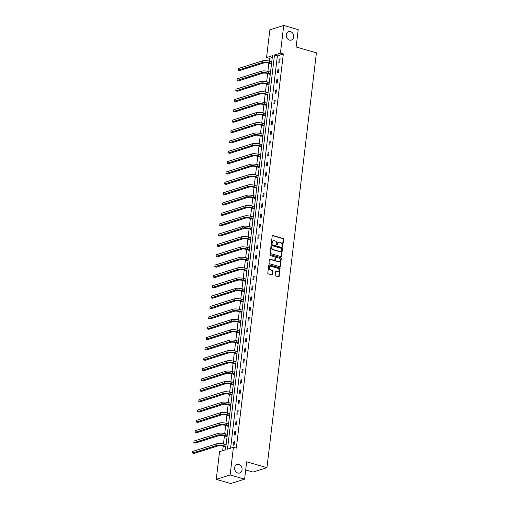 <?xml version="1.0" encoding="UTF-8"?>
<svg xmlns="http://www.w3.org/2000/svg" width="509" height="509" viewBox="0 0 509 509"><rect width="100%" height="100%" fill="white"/><g stroke="black" fill="none" stroke-linecap="round" stroke-linejoin="round"><path stroke-width="0.76" d="M238.861 464.526A4.447 3.665 72.4 0 0 237.016 464.532A4.447 3.665 72.4 0 0 234.643 468.789A4.447 3.665 72.4 0 0 237.849 473.014A4.447 3.665 72.4 0 0 239.694 473.007A4.447 3.665 72.4 0 0 242.074 468.751A4.447 3.665 72.4 0 0 238.861 464.526M290.486 31.59A4.447 3.665 72.4 0 0 288.635 31.596A4.447 3.665 72.4 0 0 286.262 35.853A4.447 3.665 72.4 0 0 289.475 40.084A4.447 3.665 72.4 0 0 291.32 40.071A4.447 3.665 72.4 0 0 293.693 35.821A4.447 3.665 72.4 0 0 290.486 31.59M282.304 246.566A0.477 0.394 72.4 0 0 282.756 246.229L283.583 239.306A0.681 0.56 72.4 0 0 283.087 238.492L272.856 235.533A0.681 0.56 72.4 0 0 272.213 236.023L271.386 242.939A0.477 0.394 72.4 0 0 272.181 243.168L272.29 242.271A2.182 1.801 72.4 0 1 273.448 240.719A2.182 1.801 72.4 0 1 274.357 240.719L275.21 240.961A2.182 1.801 72.4 0 1 276.781 243.576L276.673 244.466A0.477 0.394 72.4 0 0 277.469 244.695L277.577 243.805A2.182 1.801 72.4 0 1 278.735 242.252A2.182 1.801 72.4 0 1 279.645 242.246L280.497 242.494A2.182 1.801 72.4 0 1 282.069 245.103L281.961 246A0.477 0.394 72.4 0 0 282.304 246.566A0.477 0.394 72.4 0 0 282.38 246.343L283.208 239.427A0.681 0.56 72.4 0 0 282.711 238.613L272.48 235.654A0.681 0.56 72.4 0 0 272.398 235.635M271.723 243.506A0.477 0.394 72.4 0 0 271.806 243.289L272.29 242.271M277.011 245.039A0.477 0.394 72.4 0 0 277.093 244.816L277.577 243.805M275.159 275.172A0.681 0.56 72.4 0 0 275.649 275.986L278.518 276.813A0.681 0.56 72.4 0 0 279.167 276.33L280.084 268.644A0.681 0.56 72.4 0 0 279.594 267.829L269.356 264.871A0.681 0.56 72.4 0 0 268.714 265.354L267.798 273.04A0.681 0.56 72.4 0 0 268.288 273.855L271.755 274.86A0.681 0.56 72.4 0 0 272.404 274.37L272.792 271.081A0.681 0.56 72.4 0 0 272.302 270.266L270.584 269.77A1.826 1.502 72.4 0 1 269.267 268.033A1.826 1.502 72.4 0 1 270.241 266.29A1.826 1.502 72.4 0 1 270.998 266.283L277.736 268.237A1.826 1.502 72.4 0 1 279.053 269.967A1.826 1.502 72.4 0 1 278.079 271.717A1.826 1.502 72.4 0 1 277.316 271.717L276.196 271.392A0.681 0.56 72.4 0 0 275.547 271.882L275.159 275.172M283.729 25.45L298.21 29.637L296.136 46.987L316.407 52.847L266.945 467.669L246.674 461.809L244.606 479.154L230.125 474.967L216.255 479.363L219.557 451.668L225.5 449.784L272.493 55.659L266.551 57.542L269.853 29.846L283.729 25.45L280.427 53.146L274.485 55.029L227.485 449.154L233.427 447.271L230.125 474.967M233.427 447.271L236.329 448.111L283.322 53.986L280.427 53.146M280.936 256.561A0.681 0.56 72.4 0 0 281.579 256.078L282.495 248.392A0.681 0.56 72.4 0 0 282.005 247.578L271.774 244.619A0.681 0.56 72.4 0 0 271.125 245.103L270.209 252.788A0.681 0.56 72.4 0 0 270.705 253.603L280.936 256.561M281.286 258.521L280.37 266.201A0.681 0.56 72.4 0 1 279.727 266.691L269.496 263.732A0.681 0.56 72.4 0 1 269.007 262.911L269.395 259.628A0.681 0.56 72.4 0 1 270.044 259.138L274.192 260.341A0.681 0.56 72.4 0 0 274.841 259.851L275.095 257.669A0.681 0.56 72.4 0 0 274.606 256.854L270.285 255.607A0.477 0.394 72.4 0 1 270.394 254.691L280.796 257.7A0.681 0.56 72.4 0 1 281.286 258.521L280.917 258.636L280.001 266.322L280.37 266.201M244.606 479.154L230.73 483.55L216.255 479.363M245.707 469.934L253.068 472.066L266.945 467.669M226.989 437.307L226.963 436.601M229.457 416.61L229.432 415.904M231.926 395.913L231.9 395.207M234.388 375.216L234.369 374.509M236.857 354.519L236.838 353.806M239.325 333.821L239.306 333.109M241.794 313.124L241.775 312.411M244.263 292.427L244.237 291.714M246.731 271.723L246.706 271.017M249.2 251.026L249.175 250.32M251.669 230.329L251.643 229.623M254.137 209.632L254.112 208.925M256.606 188.934L256.581 188.222M259.075 168.237L259.049 167.525M261.537 147.54L261.518 146.827M264.006 126.843L263.986 126.13M266.474 106.139L266.455 105.433M268.943 85.442L268.924 84.736M271.412 64.745L271.392 64.039M272.277 57.485L269.446 58.376L269.134 61.029M268.873 63.224L267.899 71.381M267.639 73.57L266.665 81.726M266.404 83.921L265.431 92.078M265.17 94.267L264.196 102.424M263.936 104.619L262.962 112.775M262.701 114.964L261.728 123.121M261.467 125.316L260.493 133.473M260.233 135.661L259.259 143.824M258.998 146.013L258.025 154.17M257.764 156.365L256.791 164.522M256.53 166.71L255.556 174.867M255.295 177.062L254.322 185.219M254.061 187.407L253.088 195.564M252.827 197.759L251.853 205.916M251.592 208.105L250.619 216.268M250.358 218.456L249.385 226.613M249.124 228.802L248.15 236.965M247.889 239.154L246.922 247.31M246.655 249.505L245.688 257.662M245.421 259.851L244.454 268.008M244.193 270.203L243.219 278.359M242.958 280.548L241.985 288.705M241.724 290.9L240.751 299.057M240.49 301.245L239.516 309.408M239.255 311.597L238.282 319.754M238.021 321.949L237.048 330.106M236.787 332.294L235.813 340.451M235.552 342.646L234.579 350.803M234.318 352.991L233.345 361.148M233.084 363.343L232.11 371.5M231.849 373.689L230.876 381.852M230.615 384.041L229.642 392.197M229.381 394.386L228.407 402.549M228.147 404.738L227.173 412.894M226.912 415.089L225.939 423.246M225.678 425.435L224.704 433.592M224.444 435.787L223.47 443.943M223.209 446.132L222.668 450.681M270.177 75.097L270.158 74.384M267.709 95.794L267.689 95.081M265.24 116.491L265.221 115.785M262.771 137.188L262.752 136.482M260.309 157.885L260.284 157.179M257.84 178.583L257.815 177.876M255.372 199.286L255.346 198.574M252.903 219.983L252.878 219.271M250.434 240.681L250.409 239.968M247.966 261.378L247.94 260.665M245.497 282.075L245.472 281.362M243.028 302.772L243.009 302.066M240.56 323.469L240.541 322.763M238.091 344.167L238.072 343.46M235.622 364.87L235.603 364.158M233.154 385.567L233.135 384.855M230.692 406.265L230.666 405.552M228.223 426.962L228.197 426.249M225.754 447.659L225.729 446.947M269.446 58.376L266.551 57.542M283.322 53.986L277.38 55.869L230.602 448.168M277.38 55.869L274.485 55.029M233.141 445.318L233.536 442.003L234.471 441.704L234.076 445.025L233.141 445.318M234.375 434.972L234.77 431.651L235.705 431.358L235.311 434.673L234.375 434.972M235.61 424.621L236.004 421.306L236.939 421.007L236.545 424.321L235.61 424.621M236.844 414.275L237.239 410.954L238.174 410.661L237.779 413.976L236.844 414.275M238.078 403.923L238.473 400.608L239.408 400.309L239.014 403.624L238.078 403.923M239.313 393.572L239.707 390.257L240.642 389.958L240.248 393.279L239.313 393.572M240.547 383.226L240.942 379.911L241.877 379.612L241.482 382.927L240.547 383.226M241.781 372.874L242.176 369.559L243.111 369.26L242.717 372.582L241.781 372.874M243.016 362.529L243.41 359.208L244.345 358.915L243.951 362.23L243.016 362.529M244.25 352.177L244.644 348.862L245.58 348.563L245.185 351.884L244.25 352.177M245.478 341.832L245.879 338.51L246.814 338.218L246.42 341.533L245.478 341.832M246.712 331.48L247.113 328.165L248.048 327.866L247.654 331.181L246.712 331.48M247.947 321.134L248.347 317.813L249.283 317.521L248.888 320.835L247.947 321.134M249.181 310.783L249.582 307.468L250.517 307.169L250.123 310.484L249.181 310.783M250.415 300.431L250.81 297.116L251.751 296.817L251.357 300.138L250.415 300.431M251.65 290.085L252.044 286.771L252.986 286.472L252.591 289.786L251.65 290.085M252.884 279.734L253.278 276.419L254.22 276.12L253.826 279.441L252.884 279.734M254.118 269.388L254.513 266.067L255.454 265.774L255.06 269.089L254.118 269.388M255.353 259.036L255.747 255.722L256.689 255.423L256.288 258.737L255.353 259.036M256.587 248.691L256.981 245.37L257.923 245.077L257.522 248.392L256.587 248.691M257.821 238.339L258.216 235.024L259.157 234.725L258.757 238.04L257.821 238.339M259.056 227.987L259.45 224.673L260.392 224.374L259.991 227.695L259.056 227.987M260.29 217.642L260.684 214.327L261.62 214.028L261.225 217.343L260.29 217.642M261.524 207.29L261.919 203.975L262.854 203.676L262.459 206.998L261.524 207.29M262.759 196.945L263.153 193.624L264.088 193.331L263.694 196.646L262.759 196.945M263.993 186.593L264.387 183.278L265.323 182.979L264.928 186.3L263.993 186.593M265.227 176.248L265.622 172.926L266.557 172.634L266.162 175.949L265.227 176.248M266.462 165.896L266.856 162.581L267.791 162.282L267.397 165.597L266.462 165.896M267.696 155.55L268.09 152.229L269.026 151.936L268.631 155.251L267.696 155.55M268.93 145.199L269.325 141.884L270.26 141.585L269.865 144.9L268.93 145.199M270.164 134.847L270.559 131.532L271.494 131.233L271.1 134.554L270.164 134.847M271.399 124.501L271.793 121.187L272.729 120.888L272.334 124.202L271.399 124.501M272.633 114.15L273.028 110.835L273.963 110.536L273.568 113.857L272.633 114.15M273.861 103.804L274.262 100.483L275.197 100.19L274.803 103.505L273.861 103.804M275.095 93.452L275.496 90.138L276.432 89.838L276.037 93.16L275.095 93.452M276.33 83.107L276.731 79.786L277.666 79.493L277.271 82.808L276.33 83.107M277.564 72.755L277.959 69.44L278.9 69.141L278.506 72.456L277.564 72.755M278.798 62.403L279.193 59.089L280.135 58.79L279.74 62.111L278.798 62.403M279.193 59.089L280.071 59.343M277.959 69.44L278.837 69.688M276.731 79.786L277.602 80.04M275.496 90.138L276.368 90.386M274.262 100.483L275.134 100.737M273.028 110.835L273.899 111.089M271.793 121.187L272.665 121.435M270.559 131.532L271.431 131.786M269.325 141.884L270.196 142.132M268.09 152.229L268.962 152.484M266.856 162.581L267.728 162.829M265.622 172.926L266.493 173.181M264.387 183.278L265.259 183.533M263.153 193.624L264.025 193.878M261.919 203.975L262.79 204.23M260.684 214.327L261.556 214.575M259.45 224.673L260.322 224.927M258.216 235.024L259.087 235.273M256.981 245.37L257.853 245.624M255.747 255.722L256.619 255.97M254.513 266.067L255.384 266.322M253.278 276.419L254.15 276.673M252.044 286.771L252.916 287.019M250.81 297.116L251.688 297.371M249.582 307.468L250.453 307.716M248.347 317.813L249.219 318.068M247.113 328.165L247.985 328.413M245.879 338.51L246.75 338.765M244.644 348.862L245.516 349.117M243.41 359.208L244.282 359.462M242.176 369.559L243.047 369.814M240.942 379.911L241.813 380.159M239.707 390.257L240.579 390.511M238.473 400.608L239.345 400.857M237.239 410.954L238.11 411.208M236.004 421.306L236.876 421.554M234.77 431.651L235.642 431.906M233.536 442.003L234.407 442.257M278.55 242.322A2.182 1.801 72.4 0 0 278.359 242.367A2.182 1.801 72.4 0 0 277.201 243.919M273.263 240.795A2.182 1.801 72.4 0 0 273.072 240.84A2.182 1.801 72.4 0 0 271.914 242.392M281.019 256.581A0.681 0.56 72.4 0 0 281.203 256.192L282.12 248.513A0.681 0.56 72.4 0 0 281.63 247.698L271.399 244.734A0.681 0.56 72.4 0 0 271.316 244.721M281.617 248.882A0.477 0.394 72.4 0 0 281.273 248.309L272.29 245.707A0.477 0.394 72.4 0 0 271.838 246.051L271.723 246.992A2.182 1.801 72.4 0 0 273.295 249.607L279.435 251.382A2.182 1.801 72.4 0 0 280.344 251.376A2.182 1.801 72.4 0 0 281.502 249.824L281.617 248.882M271.914 245.828A0.477 0.394 72.4 0 0 271.462 246.171L271.838 246.051M280.154 251.421A2.182 1.801 72.4 0 1 279.969 251.497A2.182 1.801 72.4 0 1 279.059 251.497L272.919 249.722A2.182 1.801 72.4 0 1 271.348 247.113L271.462 246.171M279.81 266.703A0.681 0.56 72.4 0 0 280.001 266.322M274.275 260.353A0.681 0.56 72.4 0 1 273.817 260.455L269.668 259.259A0.681 0.56 72.4 0 0 269.585 259.24M270.394 254.691L280.796 257.7M278.499 261.581A1.826 1.502 72.4 0 0 279.256 261.581A1.826 1.502 72.4 0 0 280.23 259.838A1.826 1.502 72.4 0 0 278.913 258.101L276.54 257.414A0.681 0.56 72.4 0 0 275.897 257.904L275.636 260.08A0.681 0.56 72.4 0 0 276.126 260.901L278.124 261.702A1.826 1.502 72.4 0 0 278.881 261.702A1.826 1.502 72.4 0 0 279.066 261.626M276.082 257.516A0.681 0.56 72.4 0 0 275.522 258.018L275.897 257.904M278.124 261.702L275.751 261.015A0.681 0.56 72.4 0 1 275.261 260.201L275.522 258.018M280.917 258.636A0.681 0.56 72.4 0 0 280.421 257.821M277.882 271.761A1.826 1.502 72.4 0 1 277.704 271.831A1.826 1.502 72.4 0 1 276.947 271.838L275.821 271.513A0.681 0.56 72.4 0 0 275.738 271.494M270.056 266.366A1.826 1.502 72.4 0 0 269.865 266.411A1.826 1.502 72.4 0 0 268.892 268.154A1.826 1.502 72.4 0 0 270.209 269.891L270.584 269.77M271.838 274.873A0.681 0.56 72.4 0 0 272.029 274.491L272.417 271.202A0.681 0.56 72.4 0 0 271.927 270.387L270.209 269.891M278.601 276.832A0.681 0.56 72.4 0 0 278.792 276.444L279.708 268.765A0.681 0.56 72.4 0 0 279.218 267.95L268.981 264.985A0.681 0.56 72.4 0 0 268.898 264.973M271.488 64.115L268.637 63.154A3.474 0.948 -173.2 0 0 263.866 62.912L239.701 70.566L238.25 70.147L262.421 62.492A5.211 1.419 6.8 0 1 269.573 62.855L271.571 63.434M238.447 68.486L238.25 70.147L238.447 68.486L262.619 60.832A5.211 1.419 6.8 0 1 269.77 61.201L271.768 61.774M270.254 74.467L267.403 73.5A3.474 0.948 -173.2 0 0 262.631 73.258L238.466 80.912L237.016 80.492L261.187 72.838A5.211 1.419 6.8 0 1 268.338 73.207L270.336 73.78M237.213 78.838L237.016 80.492L237.213 78.838L261.384 71.184A5.211 1.419 6.8 0 1 268.536 71.546L270.534 72.125M269.019 84.812L266.169 83.851A3.474 0.948 -173.2 0 0 261.397 83.61L237.232 91.264L235.782 90.844L259.953 83.19A5.211 1.419 6.8 0 1 267.104 83.552L269.102 84.131M235.979 89.183L235.782 90.844L235.979 89.183L260.15 81.529A5.211 1.419 6.8 0 1 267.301 81.898L269.299 82.471M267.785 95.164L264.934 94.203A3.474 0.948 -173.2 0 0 260.163 93.955L235.998 101.609L234.547 101.189L258.718 93.535A5.211 1.419 6.8 0 1 265.87 93.904L267.868 94.483M234.744 99.535L234.547 101.189L234.744 99.535L258.916 91.881A5.211 1.419 6.8 0 1 266.067 92.244L268.065 92.823M266.551 105.509L263.7 104.549A3.474 0.948 -173.2 0 0 258.928 104.307L234.764 111.961L233.313 111.541L257.484 103.887A5.211 1.419 6.8 0 1 264.635 104.25L266.633 104.829M233.51 109.88L233.313 111.541L233.51 109.88L257.681 102.226A5.211 1.419 6.8 0 1 264.839 102.595L266.831 103.168M265.316 115.861L262.466 114.9A3.474 0.948 -173.2 0 0 257.694 114.652L233.529 122.306L232.079 121.893L256.25 114.239A5.211 1.419 6.8 0 1 263.401 114.601L265.399 115.18M232.276 120.232L232.079 121.893L232.276 120.232L256.447 112.578A5.211 1.419 6.8 0 1 263.605 112.941L265.596 113.52M264.082 126.207L261.232 125.246A3.474 0.948 -173.2 0 0 256.46 125.004L232.295 132.658L230.844 132.238L255.015 124.584A5.211 1.419 6.8 0 1 262.173 124.953L264.165 125.526M231.041 130.578L230.844 132.238L231.041 130.578L255.213 122.923A5.211 1.419 6.8 0 1 262.37 123.293L264.362 123.872M262.848 136.558L259.997 135.598A3.474 0.948 -173.2 0 0 255.225 135.356L231.061 143.01L229.61 142.59L253.781 134.936A5.211 1.419 6.8 0 1 260.939 135.299L262.93 135.878M229.813 140.929L229.61 142.59L229.813 140.929L253.978 133.275A5.211 1.419 6.8 0 1 261.136 133.638L263.128 134.217M261.613 146.904L258.763 145.943A3.474 0.948 -173.2 0 0 253.991 145.701L229.826 153.355L228.376 152.935L252.547 145.281A5.211 1.419 6.8 0 1 259.705 145.65L261.696 146.223M228.579 151.281L228.376 152.935L228.579 151.281L252.744 143.627A5.211 1.419 6.8 0 1 259.902 143.99L261.893 144.569M260.379 157.256L257.529 156.295A3.474 0.948 -173.2 0 0 252.763 156.053L228.592 163.707L227.148 163.287L251.312 155.633A5.211 1.419 6.8 0 1 258.47 155.996L260.462 156.575M227.345 161.627L227.148 163.287L227.345 161.627L251.51 153.972A5.211 1.419 6.8 0 1 258.667 154.342L260.659 154.914M259.145 167.607L256.294 166.647A3.474 0.948 -173.2 0 0 251.529 166.398L227.358 174.053L225.913 173.633L250.078 165.979A5.211 1.419 6.8 0 1 257.236 166.348L259.227 166.927M226.111 171.978L225.913 173.633L226.111 171.978L250.275 164.324A5.211 1.419 6.8 0 1 257.433 164.687L259.425 165.266M257.91 177.953L255.06 176.992A3.474 0.948 -173.2 0 0 250.294 176.75L226.123 184.404L224.679 183.984L248.844 176.33A5.211 1.419 6.8 0 1 256.002 176.693L257.993 177.272M224.876 182.324L224.679 183.984L224.876 182.324L249.041 174.67A5.211 1.419 6.8 0 1 256.199 175.039L258.19 175.611M256.676 188.305L253.826 187.344A3.474 0.948 -173.2 0 0 249.06 187.096L224.889 194.75L223.445 194.336L247.609 186.676A5.211 1.419 6.8 0 1 254.767 187.045L256.759 187.624M223.642 192.676L223.445 194.336L223.642 192.676L247.807 185.022A5.211 1.419 6.8 0 1 254.964 185.384L256.956 185.963M255.448 198.65L252.591 197.689A3.474 0.948 -173.2 0 0 247.826 197.447L223.655 205.102L222.21 204.682L246.375 197.028A5.211 1.419 6.8 0 1 253.533 197.397L255.524 197.969M222.408 203.021L222.21 204.682L222.408 203.021L246.572 195.367A5.211 1.419 6.8 0 1 253.73 195.736L255.722 196.315M254.214 209.002L251.363 208.041A3.474 0.948 -173.2 0 0 246.591 207.793L222.42 215.447L220.976 215.033L245.141 207.379A5.211 1.419 6.8 0 1 252.299 207.742L254.29 208.321M221.173 213.373L220.976 215.033L221.173 213.373L245.338 205.719A5.211 1.419 6.8 0 1 252.496 206.081L254.487 206.66M252.979 219.347L250.129 218.386A3.474 0.948 -173.2 0 0 245.357 218.145L221.186 225.799L219.742 225.379L243.906 217.725A5.211 1.419 6.8 0 1 251.064 218.094L253.056 218.666M219.939 223.725L219.742 225.379L219.939 223.725L244.104 216.071A5.211 1.419 6.8 0 1 251.261 216.433L253.253 217.012M251.745 229.699L248.895 228.738A3.474 0.948 -173.2 0 0 244.123 228.496L219.952 236.151L218.507 235.731L242.672 228.077A5.211 1.419 6.8 0 1 249.83 228.439L251.821 229.018M218.705 234.07L218.507 235.731L218.705 234.07L242.869 226.416A5.211 1.419 6.8 0 1 250.027 226.785L252.025 227.358M250.511 240.051L247.66 239.084A3.474 0.948 -173.2 0 0 242.888 238.842L218.717 246.496L217.273 246.076L241.438 238.422A5.211 1.419 6.8 0 1 248.596 238.791L250.587 239.364M217.47 244.422L217.273 246.076L217.47 244.422L241.635 236.768A5.211 1.419 6.8 0 1 248.793 237.13L250.791 237.709M249.276 250.396L246.426 249.435A3.474 0.948 -173.2 0 0 241.654 249.194L217.483 256.848L216.039 256.428L240.203 248.774A5.211 1.419 6.8 0 1 247.361 249.136L249.359 249.715M216.236 254.767L216.039 256.428L216.236 254.767L240.401 247.113A5.211 1.419 6.8 0 1 247.559 247.482L249.556 248.055M248.042 260.748L245.192 259.787A3.474 0.948 -173.2 0 0 240.42 259.539L216.255 267.193L214.804 266.773L238.969 259.119A5.211 1.419 6.8 0 1 246.127 259.488L248.125 260.067M215.002 265.119L214.804 266.773L215.002 265.119L239.166 257.465A5.211 1.419 6.8 0 1 246.324 257.828L248.322 258.407M246.808 271.093L243.957 270.133A3.474 0.948 -173.2 0 0 239.185 269.891L215.021 277.545L213.57 277.125L237.735 269.471A5.211 1.419 6.8 0 1 244.893 269.834L246.89 270.413M213.767 275.464L213.57 277.125L213.767 275.464L237.938 267.81A5.211 1.419 6.8 0 1 245.09 268.179L247.088 268.752M245.573 281.445L242.723 280.484A3.474 0.948 -173.2 0 0 237.951 280.236L213.786 287.89L212.336 287.477L236.507 279.823A5.211 1.419 6.8 0 1 243.658 280.185L245.656 280.764M212.533 285.816L212.336 287.477L212.533 285.816L236.704 278.162A5.211 1.419 6.8 0 1 243.856 278.525L245.853 279.104M244.339 291.791L241.489 290.83A3.474 0.948 -173.2 0 0 236.717 290.588L212.552 298.242L211.101 297.822L235.273 290.168A5.211 1.419 6.8 0 1 242.424 290.537L244.422 291.11M211.299 296.162L211.101 297.822L211.299 296.162L235.47 288.508A5.211 1.419 6.8 0 1 242.621 288.877L244.619 289.456M243.105 302.142L240.254 301.182A3.474 0.948 -173.2 0 0 235.482 300.934L211.318 308.594L209.867 308.174L234.038 300.52A5.211 1.419 6.8 0 1 241.19 300.883L243.187 301.462M210.064 306.513L209.867 308.174L210.064 306.513L234.235 298.859A5.211 1.419 6.8 0 1 241.387 299.222L243.385 299.801M241.87 312.488L239.02 311.527A3.474 0.948 -173.2 0 0 234.248 311.285L210.083 318.939L208.633 318.519L232.804 310.865A5.211 1.419 6.8 0 1 239.955 311.234L241.953 311.807M208.83 316.865L208.633 318.519L208.83 316.865L233.001 309.211A5.211 1.419 6.8 0 1 240.153 309.574L242.15 310.153M240.636 322.84L237.786 321.879A3.474 0.948 -173.2 0 0 233.014 321.637L208.849 329.291L207.398 328.871L231.57 321.217A5.211 1.419 6.8 0 1 238.721 321.58L240.719 322.159M207.596 327.211L207.398 328.871L207.596 327.211L231.767 319.557A5.211 1.419 6.8 0 1 238.918 319.926L240.916 320.498M239.402 333.191L236.551 332.224A3.474 0.948 -173.2 0 0 231.78 331.983L207.615 339.637L206.164 339.217L230.335 331.563A5.211 1.419 6.8 0 1 237.487 331.932L239.484 332.504M206.361 337.562L206.164 339.217L206.361 337.562L230.532 329.908A5.211 1.419 6.8 0 1 237.684 330.271L239.682 330.85M238.167 343.537L235.317 342.576A3.474 0.948 -173.2 0 0 230.545 342.334L206.38 349.988L204.93 349.568L229.101 341.914A5.211 1.419 6.8 0 1 236.252 342.277L238.25 342.856M205.127 347.908L204.93 349.568L205.127 347.908L229.298 340.254A5.211 1.419 6.8 0 1 236.456 340.623L238.447 341.195M236.933 353.889L234.083 352.928A3.474 0.948 -173.2 0 0 229.311 352.68L205.146 360.334L203.695 359.92L227.867 352.26A5.211 1.419 6.8 0 1 235.024 352.629L237.016 353.208M203.893 358.26L203.695 359.92L203.893 358.26L228.064 350.606A5.211 1.419 6.8 0 1 235.222 350.968L237.213 351.547M235.699 364.234L232.848 363.273A3.474 0.948 -173.2 0 0 228.077 363.032L203.912 370.686L202.461 370.266L226.632 362.612A5.211 1.419 6.8 0 1 233.79 362.981L235.782 363.553M202.658 368.605L202.461 370.266L202.658 368.605L226.829 360.951A5.211 1.419 6.8 0 1 233.987 361.32L235.979 361.899M234.464 374.586L231.614 373.625A3.474 0.948 -173.2 0 0 226.842 373.377L202.677 381.031L201.227 380.617L225.398 372.963A5.211 1.419 6.8 0 1 232.556 373.326L234.547 373.905M201.43 378.957L201.227 380.617L201.43 378.957L225.595 371.303A5.211 1.419 6.8 0 1 232.753 371.665L234.744 372.244M233.23 384.931L230.38 383.971A3.474 0.948 -173.2 0 0 225.614 383.729L201.443 391.383L199.992 390.963L224.164 383.309A5.211 1.419 6.8 0 1 231.321 383.678L233.313 384.25M200.196 389.309L199.992 390.963L200.196 389.309L224.361 381.648A5.211 1.419 6.8 0 1 231.519 382.017L233.51 382.596M231.996 395.283L229.145 394.322A3.474 0.948 -173.2 0 0 224.38 394.081L200.209 401.735L198.764 401.315L222.929 393.661A5.211 1.419 6.8 0 1 230.087 394.023L232.079 394.602M198.962 399.654L198.764 401.315L198.962 399.654L223.127 392A5.211 1.419 6.8 0 1 230.284 392.369L232.276 392.942M230.762 405.635L227.911 404.668A3.474 0.948 -173.2 0 0 223.146 404.426L198.974 412.08L197.53 411.66L221.695 404.006A5.211 1.419 6.8 0 1 228.853 404.375L230.844 404.948M197.727 410.006L197.53 411.66L197.727 410.006L221.892 402.352A5.211 1.419 6.8 0 1 229.05 402.714L231.041 403.293M229.527 415.98L226.677 415.02A3.474 0.948 -173.2 0 0 221.911 414.778L197.74 422.432L196.296 422.012L220.461 414.358A5.211 1.419 6.8 0 1 227.618 414.72L229.61 415.299M196.493 420.351L196.296 422.012L196.493 420.351L220.658 412.697A5.211 1.419 6.8 0 1 227.816 413.066L229.807 413.639M228.299 426.332L225.442 425.371A3.474 0.948 -173.2 0 0 220.677 425.123L196.506 432.777L195.062 432.357L219.226 424.703A5.211 1.419 6.8 0 1 226.384 425.072L228.376 425.651M195.259 430.703L195.062 432.357L195.259 430.703L219.424 423.049A5.211 1.419 6.8 0 1 226.581 423.412L228.573 423.991M227.065 436.677L224.214 435.717A3.474 0.948 -173.2 0 0 219.443 435.475L195.271 443.129L193.827 442.709L217.992 435.055A5.211 1.419 6.8 0 1 225.15 435.418L227.141 435.997M194.024 441.048L193.827 442.709L194.024 441.048L218.189 433.394A5.211 1.419 6.8 0 1 225.347 433.763L227.338 434.336M225.831 447.029L222.98 446.069A3.474 0.948 -173.2 0 0 218.208 445.82L194.037 453.474L192.593 453.061L216.758 445.407A5.211 1.419 6.8 0 1 223.915 445.769L225.907 446.348M192.79 451.4L192.593 453.061L192.79 451.4L216.955 443.746A5.211 1.419 6.8 0 1 224.113 444.109L226.104 444.688M282.38 246.343L282.756 246.229M271.806 243.289L272.181 243.168M277.093 244.816L277.469 244.695M272.48 235.654L272.856 235.533M282.711 238.613L283.087 238.492M283.208 239.427L283.583 239.306M271.399 244.734L271.774 244.619M281.63 247.698L282.005 247.578M282.12 248.513L282.495 248.392M281.203 256.192L281.579 256.078M271.348 247.113L271.723 246.992M272.919 249.722L273.295 249.607M279.059 251.497L279.435 251.382M269.668 259.259L270.044 259.138M273.817 260.455L274.192 260.341M275.261 260.201L275.636 260.08M275.751 261.015L276.126 260.901M275.821 271.513L276.196 271.392M276.947 271.838L277.316 271.717M271.927 270.387L272.302 270.266M272.417 271.202L272.792 271.081M272.029 274.491L272.404 274.37M268.981 264.985L269.356 264.871M279.218 267.95L279.594 267.829M279.708 268.765L280.084 268.644M278.792 276.444L279.167 276.33M269.77 61.201L269.573 62.855M262.619 60.832L262.421 62.492M268.536 71.546L268.338 73.207M261.384 71.184L261.187 72.838M267.301 81.898L267.104 83.552M260.15 81.529L259.953 83.19M266.067 92.244L265.87 93.904M258.916 91.881L258.718 93.535M264.839 102.595L264.635 104.25M257.681 102.226L257.484 103.887M263.605 112.941L263.401 114.601M256.447 112.578L256.25 114.239M262.37 123.293L262.173 124.953M255.213 122.923L255.015 124.584M261.136 133.638L260.939 135.299M253.978 133.275L253.781 134.936M259.902 143.99L259.705 145.65M252.744 143.627L252.547 145.281M258.667 154.342L258.47 155.996M251.51 153.972L251.312 155.633M257.433 164.687L257.236 166.348M250.275 164.324L250.078 165.979M256.199 175.039L256.002 176.693M249.041 174.67L248.844 176.33M254.964 185.384L254.767 187.045M247.807 185.022L247.609 186.676M253.73 195.736L253.533 197.397M246.572 195.367L246.375 197.028M252.496 206.081L252.299 207.742M245.338 205.719L245.141 207.379M251.261 216.433L251.064 218.094M244.104 216.071L243.906 217.725M250.027 226.785L249.83 228.439M242.869 226.416L242.672 228.077M248.793 237.13L248.596 238.791M241.635 236.768L241.438 238.422M247.559 247.482L247.361 249.136M240.401 247.113L240.203 248.774M246.324 257.828L246.127 259.488M239.166 257.465L238.969 259.119M245.09 268.179L244.893 269.834M237.938 267.81L237.735 269.471M243.856 278.525L243.658 280.185M236.704 278.162L236.507 279.823M242.621 288.877L242.424 290.537M235.47 288.508L235.273 290.168M241.387 299.222L241.19 300.883M234.235 298.859L234.038 300.52M240.153 309.574L239.955 311.234M233.001 309.211L232.804 310.865M238.918 319.926L238.721 321.58M231.767 319.557L231.57 321.217M237.684 330.271L237.487 331.932M230.532 329.908L230.335 331.563M236.456 340.623L236.252 342.277M229.298 340.254L229.101 341.914M235.222 350.968L235.024 352.629M228.064 350.606L227.867 352.26M233.987 361.32L233.79 362.981M226.829 360.951L226.632 362.612M232.753 371.665L232.556 373.326M225.595 371.303L225.398 372.963M231.519 382.017L231.321 383.678M224.361 381.648L224.164 383.309M230.284 392.369L230.087 394.023M223.127 392L222.929 393.661M229.05 402.714L228.853 404.375M221.892 402.352L221.695 404.006M227.816 413.066L227.618 414.72M220.658 412.697L220.461 414.358M226.581 423.412L226.384 425.072M219.424 423.049L219.226 424.703M225.347 433.763L225.15 435.418M218.189 433.394L217.992 435.055M224.113 444.109L223.915 445.769M216.955 443.746L216.758 445.407M278.359 242.367L278.735 242.252M273.072 240.84L273.448 240.719M271.717 245.828L272.092 245.713M279.969 251.497L280.344 251.376M274.103 260.455L274.478 260.334M278.881 261.702L279.256 261.581M275.884 257.535L276.26 257.414M277.704 271.831L278.079 271.717M269.865 266.411L270.241 266.29"/></g></svg>
